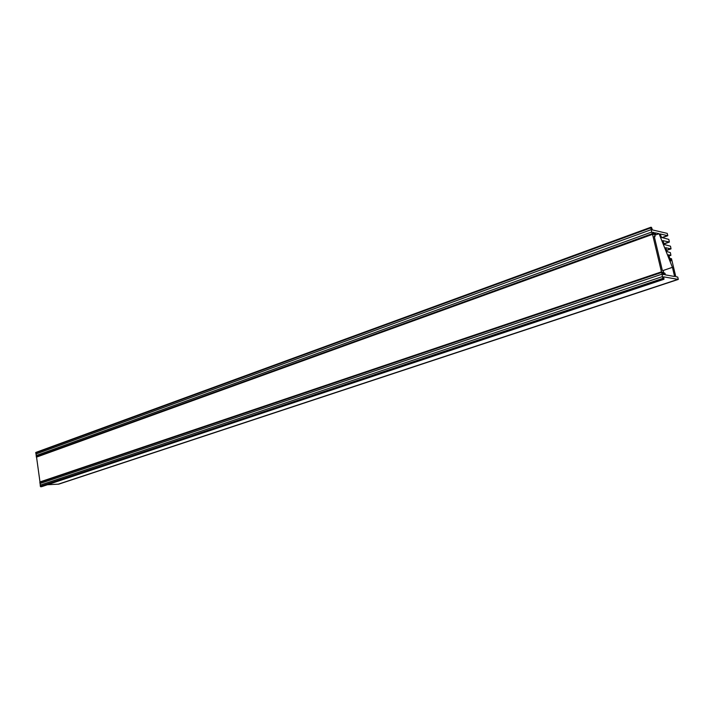 <?xml version="1.0" encoding="UTF-8"?>
<svg xmlns="http://www.w3.org/2000/svg" width="714" height="714" viewBox="0 0 714 714"><rect width="100%" height="100%" fill="white"/><g stroke="black" fill="none" stroke-linecap="round" stroke-linejoin="round"><path stroke-width="1.07" d="M662.074 237.548L667.447 235.629L660.173 233.951L661.548 237.432L668.839 239.404L669.366 242.073L662.824 240.627L664.368 244.536L670.5 246.196L671.017 248.874L665.644 247.722L667.188 251.631L670.384 252.631L670.91 255.317L668.456 254.818L670.874 260.913L670.303 258.504L671.499 258.736L675.81 276.72L677.738 277.068L678.3 279.415L663.601 276.836L664.011 279.201L662.878 278.594L661.548 271.82L662.431 272.248L663.029 274.426L664.261 274.658L664.136 272.909L664.966 273.257L665.386 274.854L674.605 276.505L672.427 267.366L659.058 233.692L655.372 232.835L655.488 234.549L654.649 234.156L654.238 232.594L652.998 232.291L653.399 234.522L652.212 233.79L650.766 227.659L651.48 227.355L652.444 229.926L667.242 233.38L667.804 235.709L662.074 237.548M47.419 484.744L58.762 484.137L678.3 279.415M663.913 279.29L41.466 486.725L40.377 486.421L40.002 481.932L661.467 271.856L652.56 234.415L653.417 234.469L653.051 232.532L654.158 232.791L655.059 236.557L654.247 236.441L662.342 270.436L663.181 270.668L664.065 274.372L662.967 274.176L662.405 272.195L661.503 271.829M39.984 481.941L35.896 452.417L650.873 227.257L35.896 452.417M35.87 454.033L651.222 229.631L35.87 454.042M651.784 232.005L36.084 455.612L651.784 232.005M655.461 234.54L654.649 234.835L655.461 234.54M654.747 235.236L659.049 233.683L654.747 235.245M662.94 270.552L672.418 267.339L662.994 270.561M661.824 274.221L39.957 483.53M662.396 276.621L40.18 485.136L662.396 276.621M40.341 486.296L662.824 278.398L40.35 486.314M663.36 279.21L40.832 486.769L663.351 279.21M663.859 279.299L41.421 486.734L663.841 279.29M677.952 279.361L58.352 484.154M670.526 255.246L668.857 255.826L670.526 255.246M668.929 255.996L670.91 255.317L668.92 255.987M664.056 243.742L668.982 242.001L664.056 243.733M670.651 248.802L666.626 250.203L670.633 248.793M662.431 237.628L667.804 235.709M655.05 236.62L654.354 236.869L655.05 236.62M663.583 274.533L664.065 274.372M41.466 486.725L663.904 279.29M40.725 486.761L663.261 279.174M40.636 486.725L663.181 279.103M40.555 486.671L663.092 279.013M40.484 486.6L663.011 278.888M40.421 486.52L662.94 278.746M40.377 486.421L662.878 278.594M661.414 272.489L39.806 482.396L661.423 272.525M39.797 482.343L661.396 272.409M39.806 482.236L661.378 272.257M39.832 482.137L661.378 272.114M39.877 482.057L661.396 271.998M39.93 481.986L661.432 271.909M36.476 457.13L652.489 234.353M36.405 457.067L652.409 234.237M36.334 456.987L652.328 234.103M36.289 456.898L652.266 233.951M36.253 456.79L652.212 233.79M36.244 456.737L652.185 233.701M35.709 452.881L650.802 227.891M35.7 452.828L650.784 227.811M35.709 452.721L650.766 227.659M35.727 452.622L650.766 227.525M35.771 452.542L650.784 227.409M35.825 452.471L650.811 227.32M671.017 248.874L666.697 250.382L670.981 248.874M669.366 242.073L664.127 243.929L669.321 242.073M662.083 237.548L667.447 235.629M35.95 452.399L650.9 227.239"/></g></svg>
